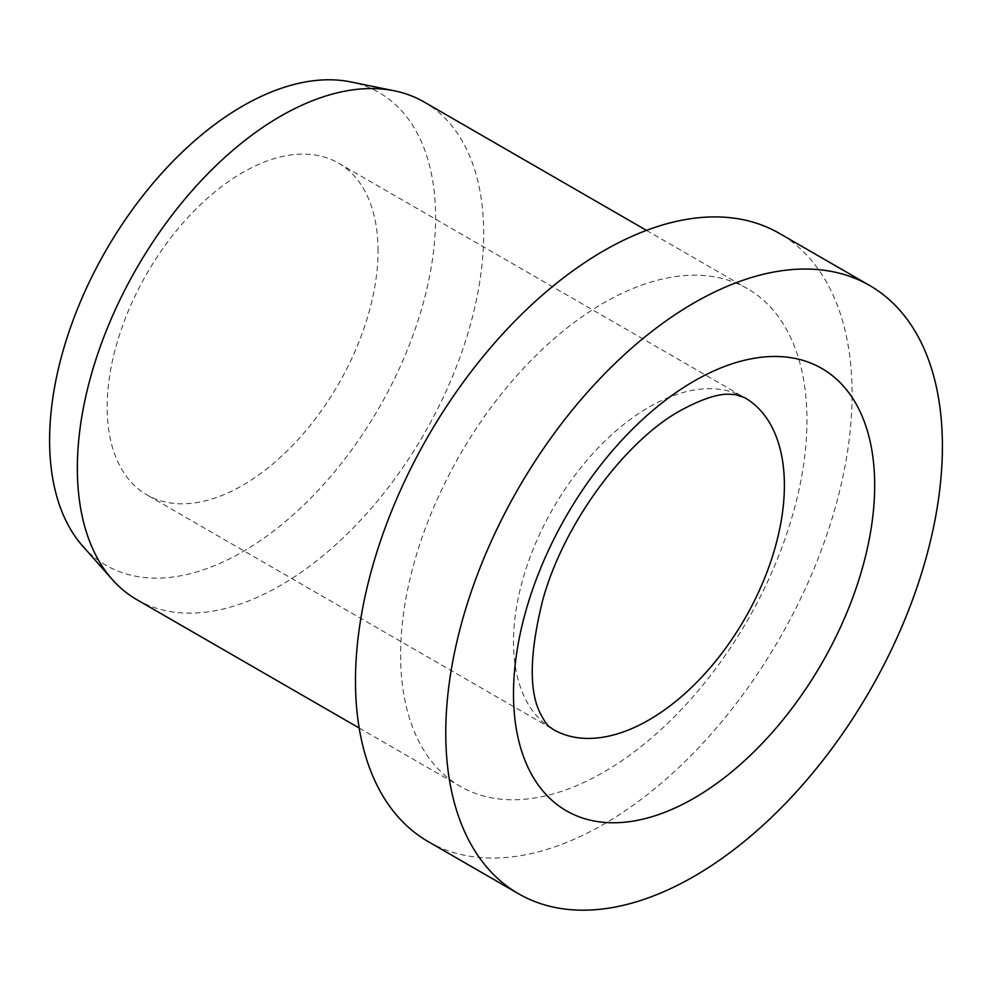 <?xml version="1.0" encoding="UTF-8"?>
<svg xmlns="http://www.w3.org/2000/svg" width="992" height="992" viewBox="0 0 992 992"><rect width="100%" height="100%" fill="white"/><g stroke="black" fill="none" stroke-linecap="round" stroke-linejoin="round"><path stroke-width="0.74" stroke-dasharray="4.96 3.72" d="M378.051 250.765A191.543 110.596 120 0 0 338.384 163.072A191.543 110.596 120 0 0 190.774 214.396A191.543 110.596 120 0 0 107.161 407.154A191.543 110.596 120 0 0 146.841 494.847A191.543 110.596 120 0 0 294.438 443.523A191.543 110.596 120 0 0 378.051 250.765M428.209 841.613A351.168 202.752 120 0 0 698.814 747.522A351.168 202.752 120 0 0 852.103 394.122A351.168 202.752 120 0 0 779.377 233.368M136.859 599.676A287.32 165.887 120 0 0 358.273 522.697A287.32 165.887 120 0 0 483.687 233.554A287.32 165.887 120 0 0 424.179 102.027M400.619 654.782A287.32 165.887 120 0 0 460.127 786.309A287.32 165.887 120 0 0 681.541 709.342A287.32 165.887 120 0 0 806.955 420.186A287.32 165.887 120 0 0 747.447 288.66A287.32 165.887 120 0 0 526.045 365.639A287.32 165.887 120 0 0 400.619 654.782M82.745 546.133A272.949 157.592 120 0 0 299.162 509.392A272.949 157.592 120 0 0 435.612 217.533A272.949 157.592 120 0 0 350.759 81.927M338.384 163.072L744.707 397.668A191.543 110.596 120 0 0 648.942 407.154A191.543 110.596 120 0 0 513.496 641.75A191.543 110.596 120 0 0 553.164 729.442L146.841 494.847M359.178 728.029L460.127 786.309M646.499 230.38L747.447 288.66"/><path stroke-width="1.49" d="M869.674 285.498L779.377 233.368A351.168 202.752 120 0 0 508.76 327.447A351.168 202.752 120 0 0 355.483 680.847A351.168 202.752 120 0 0 428.209 841.613L518.506 893.742A351.168 202.752 120 0 0 789.111 799.664A351.168 202.752 120 0 0 942.4 446.251A351.168 202.752 120 0 0 869.674 285.498A351.168 202.752 120 0 0 599.056 379.576A351.168 202.752 120 0 0 445.768 732.976A351.168 202.752 120 0 0 518.506 893.742M646.499 230.38L424.179 102.027A287.32 165.887 120 0 0 394.357 90.818A287.32 165.887 120 0 0 185.256 198.636A287.32 165.887 120 0 0 77.351 468.15A287.32 165.887 120 0 0 112.245 579.452A287.32 165.887 120 0 0 136.859 599.676L359.178 728.029M394.357 90.818L350.759 81.927A272.949 157.592 120 0 0 152.111 184.351A272.949 157.592 120 0 0 49.6 440.386A272.949 157.592 120 0 0 82.745 546.133L112.245 579.452M784.387 485.361A191.543 110.596 120 0 0 744.707 397.668L735.692 394.68L729.604 394.258C718.282 393.588 702.038 398.945 680.859 410.316C625.853 440.312 563.506 523.317 542.624 600.582C529.703 652.699 528.848 690.122 540.032 712.839C548.142 728.512 549.419 726.107 553.164 729.442A191.543 110.596 120 0 0 648.942 719.956A191.543 110.596 120 0 0 784.387 485.361M694.09 381.089A255.39 147.448 120 0 0 513.496 693.879A255.39 147.448 120 0 0 694.09 798.151A255.39 147.448 120 0 0 874.684 485.361A255.39 147.448 120 0 0 694.09 381.089"/></g></svg>
